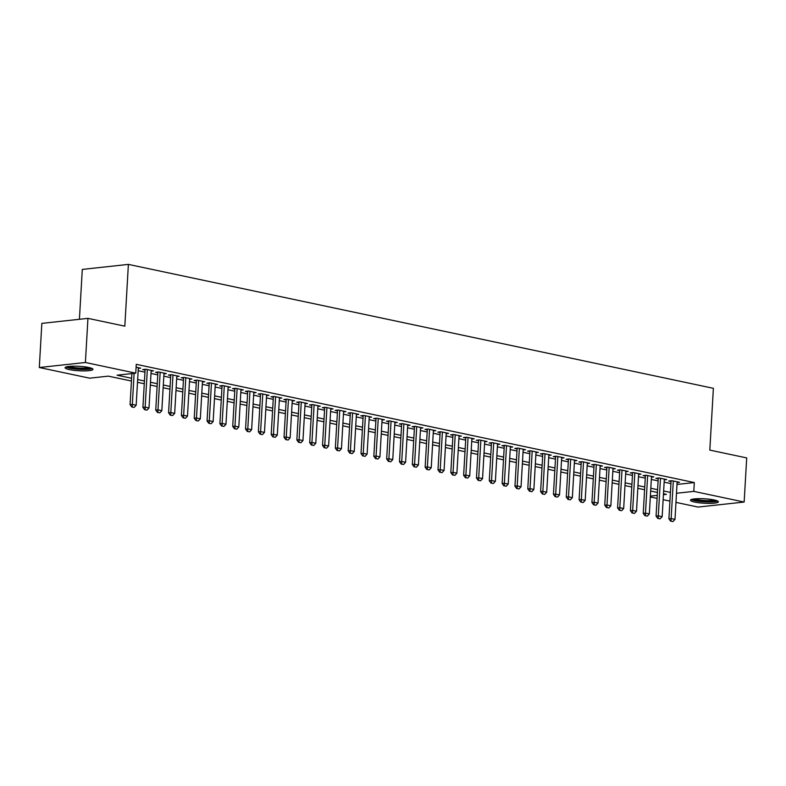 <?xml version="1.0" encoding="UTF-8"?>
<svg xmlns="http://www.w3.org/2000/svg" width="786" height="786" viewBox="0 0 786 786"><rect width="100%" height="100%" fill="white"/><g stroke="black" fill="none" stroke-linecap="round" stroke-linejoin="round"><path stroke-width="1.18" d="M88.739 367.475A13.971 2.23 3.3 0 1 92.974 369.341A13.971 2.23 3.3 0 1 84.397 370.904A13.971 2.23 3.3 0 1 69.306 369.587A13.971 2.23 3.3 0 1 65.081 367.73A13.971 2.23 3.3 0 1 73.648 366.168A13.971 2.23 3.3 0 1 88.739 367.475M714.15 499.965A13.971 2.23 3.3 0 1 718.375 501.822A13.971 2.23 3.3 0 1 709.807 503.384A13.971 2.23 3.3 0 1 694.716 502.077A13.971 2.23 3.3 0 1 690.481 500.22A13.971 2.23 3.3 0 1 699.059 498.658A13.971 2.23 3.3 0 1 714.15 499.965M79.415 319.293L82.294 269.411L128.383 264.391L713.383 388.313L709.817 450.103L746.7 457.914L744.155 502.048L698.056 507.068L675.97 502.382M669.918 501.104L663.138 499.67M657.086 498.383L650.307 496.949M131.449 381.033L108.34 376.14L89.653 378.174L39.3 367.514L85.399 362.493L135.752 373.163L117.065 375.197L131.606 378.272M85.399 362.493L87.944 318.359L41.845 323.38L39.3 367.514M138.297 368.428L140.694 368.172L136.096 367.19M151.128 371.149L153.525 370.884L145.832 369.253L142.718 369.597L145.066 370.098M163.96 373.861L166.357 373.605L158.654 371.975L155.54 372.309L157.898 372.81M176.791 376.582L179.179 376.327L171.486 374.696L168.371 375.03L170.719 375.531M189.613 379.304L192.01 379.039L184.317 377.408L181.202 377.752L183.551 378.243M202.444 382.016L204.841 381.76L197.139 380.129L194.024 380.463L196.382 380.964M215.276 384.737L217.673 384.472L209.97 382.841L206.856 383.185L209.214 383.686M228.097 387.459L230.495 387.193L222.802 385.562L219.687 385.906L222.035 386.398M240.929 390.17L243.326 389.915L235.633 388.284L232.518 388.618L234.867 389.119M253.76 392.892L256.157 392.627L248.455 390.996L245.34 391.34L247.698 391.831M266.592 395.604L268.989 395.348L261.286 393.717L258.172 394.051L260.53 394.552M279.413 398.325L281.81 398.06L274.118 396.429L271.003 396.773L273.351 397.274M292.245 401.047L294.642 400.781L286.949 399.15L283.834 399.494L286.183 399.986M305.076 403.758L307.473 403.503L299.771 401.872L296.656 402.206L299.014 402.707M317.908 406.48L320.295 406.215L312.602 404.584L309.488 404.928L311.836 405.429M330.729 409.192L333.126 408.936L325.433 407.305L322.319 407.639L324.667 408.14M343.561 411.913L345.958 411.648L338.255 410.027L335.141 410.361L337.499 410.862M356.392 414.635L358.789 414.369L351.087 412.738L347.972 413.082L350.33 413.574M369.214 417.346L371.611 417.091L363.918 415.46L360.803 415.794L363.152 416.295M382.045 420.068L384.442 419.803L376.749 418.172L373.635 418.516L375.983 419.017M394.877 422.78L397.274 422.524L389.571 420.893L386.457 421.227L388.815 421.728M407.708 425.501L410.105 425.246L402.403 423.615L399.288 423.949L401.646 424.45M420.53 428.223L422.927 427.957L415.234 426.326L412.119 426.67L414.468 427.162M433.361 430.934L435.758 430.679L428.065 429.048L424.951 429.382L427.299 429.883M446.193 433.656L448.59 433.391L440.887 431.76L437.773 432.104L440.131 432.605M459.024 436.377L461.411 436.112L453.719 434.481L450.604 434.825L452.952 435.316M471.846 439.089L474.243 438.834L466.55 437.203L463.435 437.537L465.784 438.038M484.677 441.811L487.074 441.545L479.381 439.914L476.267 440.258L478.615 440.75M497.509 444.522L499.906 444.267L492.203 442.636L489.089 442.97L491.447 443.471M510.34 447.244L512.727 446.979L505.034 445.348L501.92 445.691L504.268 446.193M523.162 449.965L525.559 449.7L517.866 448.069L514.751 448.413L517.1 448.904M535.993 452.677L538.39 452.422L530.688 450.791L527.573 451.125L529.931 451.626M548.825 455.399L551.222 455.133L543.519 453.502L540.404 453.846L542.762 454.347M561.646 458.11L564.043 457.855L556.35 456.224L553.236 456.558L555.584 457.059M574.478 460.832L576.875 460.567L569.182 458.945L566.067 459.279L568.416 459.781M587.309 463.553L589.706 463.288L582.004 461.657L578.889 462.001L581.247 462.492M600.14 466.265L602.538 466.01L594.835 464.379L591.72 464.713L594.078 465.214M612.962 468.987L615.359 468.721L607.666 467.09L604.552 467.434L606.9 467.935M625.794 471.698L628.191 471.443L620.498 469.812L617.383 470.146L619.732 470.647M638.625 474.42L641.022 474.164L633.32 472.533L630.205 472.867L632.563 473.369M651.456 477.141L653.844 476.876L646.151 475.245L643.036 475.589L645.385 476.08M664.278 479.853L666.675 479.598L658.982 477.967L655.868 478.301L658.216 478.802M677.001 484.441L694.313 482.555L136.263 364.331L135.752 373.163M138.169 370.727L144.948 372.171M151 373.448L157.78 374.883M163.822 376.17L170.601 377.604M176.654 378.881L183.433 380.316M189.485 381.603L196.264 383.037M202.316 384.315L209.086 385.759M215.138 387.036L221.917 388.471M227.969 389.758L234.749 391.192M240.801 392.469L247.58 393.904M253.623 395.191L260.402 396.625M266.454 397.903L273.233 399.347M279.285 400.624L286.065 402.059M292.117 403.346L298.896 404.78M304.939 406.057L311.718 407.492M317.77 408.779L324.549 410.213M330.601 411.5L337.381 412.935M343.433 414.212L350.202 415.647M356.255 416.934L363.034 418.368M369.086 419.645L375.865 421.09M381.917 422.367L388.697 423.801M394.739 425.088L401.518 426.523M407.57 427.8L414.35 429.235M420.402 430.522L427.181 431.956M433.233 433.233L440.013 434.678M446.055 435.955L452.834 437.389M458.886 438.676L465.666 440.111M471.718 441.388L478.497 442.823M484.549 444.11L491.329 445.544M497.371 446.821L504.15 448.266M510.202 449.543L516.982 450.977M523.034 452.264L529.813 453.699M535.856 454.976L542.635 456.411M548.687 457.698L555.466 459.132M561.518 460.419L568.298 461.854M574.35 463.131L581.129 464.565M587.171 465.852L593.951 467.287M600.003 468.564L606.782 469.999M612.834 471.286L619.614 472.72M625.666 474.007L632.445 475.442M638.487 476.719L645.267 478.153M651.319 479.44L658.098 480.875M664.15 482.152L670.93 483.596M677.11 482.575L679.507 482.309L671.804 480.678L668.69 481.022L671.048 481.523M87.944 318.359L124.827 326.17L128.383 264.391M694.313 482.555L693.802 491.378L744.155 502.048M676.491 493.264L693.802 491.378M137.658 379.559L144.437 380.994M150.49 382.271L157.269 383.706M163.321 384.993L170.09 386.427M176.143 387.714L182.922 389.149M188.974 390.426L195.753 391.86M201.806 393.147L208.585 394.582M214.627 395.859L221.406 397.303M227.459 398.581L234.238 400.015M240.29 401.302L247.069 402.737M253.121 404.014L259.901 405.448M265.943 406.735L272.722 408.17M278.775 409.447L285.554 410.891M291.606 412.169L298.385 413.603M304.437 414.89L311.207 416.325M317.259 417.602L324.038 419.036M330.091 420.323L336.87 421.758M342.922 423.035L349.701 424.479M355.744 425.757L362.523 427.191M368.575 428.478L375.354 429.913M381.406 431.19L388.186 432.624M394.238 433.911L401.017 435.346M407.06 436.633L413.839 438.067M419.891 439.345L426.67 440.779M432.722 442.066L439.502 443.5M445.554 444.778L452.333 446.222M458.376 447.499L465.155 448.934M471.207 450.221L477.986 451.655M484.038 452.933L490.818 454.367M496.87 455.654L503.639 457.088M509.692 458.366L516.471 459.81M522.523 461.087L529.302 462.522M535.354 463.809L542.134 465.243M548.176 466.52L554.955 467.955M561.008 469.242L567.787 470.676M573.839 471.954L580.618 473.398M586.67 474.675L593.45 476.11M599.492 477.397L606.271 478.831M612.323 480.108L619.103 481.543M625.155 482.83L631.934 484.264M637.986 485.552L644.756 486.986M650.808 488.263L657.587 489.698M663.639 490.985L670.419 492.419M663.423 494.689L666.39 494.365L663.482 493.746M657.43 492.468L650.651 491.024M644.599 489.747L637.819 488.312M631.777 487.025L624.998 485.591M618.946 484.314L612.166 482.879M606.114 481.592L599.335 480.158M593.283 478.87L586.503 477.436M580.461 476.159L573.682 474.724M567.63 473.437L560.85 472.003M554.798 470.726L548.019 469.281M541.967 468.004L535.187 466.57M529.145 465.283L522.366 463.848M516.314 462.571L509.534 461.136M503.482 459.849L496.703 458.415M490.651 457.138L483.881 455.693M477.829 454.416L471.05 452.982M464.998 451.695L458.218 450.26M452.166 448.983L445.387 447.548M439.345 446.261L432.565 444.827M426.513 443.55L419.734 442.105M413.682 440.828L406.902 439.394M400.85 438.107L394.071 436.672M388.029 435.395L381.249 433.96M375.197 432.673L368.418 431.239M362.366 429.952L355.586 428.517M349.534 427.24L342.765 425.806M336.713 424.519L329.933 423.084M323.881 421.807L317.102 420.363M311.05 419.085L304.27 417.651M298.228 416.364L291.449 414.929M285.397 413.652L278.617 412.218M272.565 410.931L265.786 409.496M259.734 408.219L252.954 406.775M246.912 405.497L240.133 404.063M234.081 402.776L227.301 401.341M221.249 400.064L214.47 398.63M208.418 397.343L201.638 395.908M195.596 394.631L188.817 393.187M182.765 391.909L175.985 390.475M169.933 389.188L163.154 387.753M157.112 386.476L150.332 385.042M144.28 383.755L137.501 382.32M650.356 496.104L657.263 495.357M671.038 521.157L672.963 521.57L671.038 521.157L671.136 518.563L668.896 518.809L671.087 480.757M677.149 481.818L674.987 519.379L671.136 518.563L673.307 481.003M672.963 521.57L674.987 519.379M668.896 518.809L670.664 521.197M716.449 500.564A12.095 1.936 3.3 0 1 708.383 501.655A12.095 1.936 3.3 0 1 696.101 500.525A12.095 1.936 3.3 0 1 692.535 499.189M694.402 498.904A11.191 1.788 -176.7 0 0 696.779 499.572A11.191 1.788 -176.7 0 0 714.631 500.073M691.287 499.532A13.883 2.22 -176.7 0 0 694.853 500.662A13.883 2.22 -176.7 0 0 717.657 501.055M91.048 368.074A12.095 1.936 3.3 0 1 90.812 368.251A12.095 1.936 3.3 0 1 78.394 369.017A12.095 1.936 3.3 0 1 67.134 366.698M69.001 366.414A11.191 1.788 -176.7 0 0 79.052 368.025A11.191 1.788 -176.7 0 0 89.231 367.583M65.886 367.042A13.883 2.22 -176.7 0 0 78.983 369.332A13.883 2.22 -176.7 0 0 92.247 368.565M658.206 518.446L660.132 518.848L658.206 518.446L658.314 515.842L656.064 516.088L658.265 478.045M664.327 479.096L662.156 516.657L658.314 515.842L660.476 478.281M660.132 518.848L662.156 516.657M656.064 516.088L657.833 518.485M645.375 515.724L647.3 516.137L645.375 515.724L645.483 513.12L643.243 513.366L645.434 475.324M651.496 476.375L649.334 513.936L645.483 513.12L647.644 475.559M647.3 516.137L649.334 513.936M643.243 513.366L645.001 515.763M632.543 513.003L634.469 513.415L632.543 513.003L632.651 510.409L630.411 510.654L632.602 472.612M638.664 473.663L636.503 511.224L632.651 510.409L634.823 472.848M634.469 513.415L636.503 511.224M630.411 510.654L632.17 513.052M619.722 510.291L621.647 510.694L619.722 510.291L619.82 507.687L617.58 507.933L619.771 469.89M625.843 470.942L623.671 508.503L619.82 507.687L621.991 470.126M621.647 510.694L623.671 508.503M617.58 507.933L619.348 510.33M606.89 507.569L608.816 507.982L606.89 507.569L606.998 504.976L604.748 505.211L606.949 467.169M613.011 468.23L610.84 505.791L606.998 504.976L609.16 467.415M608.816 507.982L610.84 505.791M604.748 505.211L606.517 507.609M594.059 504.858L595.985 505.26L594.059 504.858L594.167 502.254L591.927 502.5L594.118 464.457M600.18 465.509L598.018 503.069L594.167 502.254L596.328 464.693M595.985 505.26L598.018 503.069M591.927 502.5L593.685 504.897M581.237 502.136L583.153 502.549L581.237 502.136L581.335 499.532L579.095 499.778L581.286 461.736M587.348 462.787L585.187 500.348L581.335 499.532L583.507 461.971M583.153 502.549L585.187 500.348M579.095 499.778L580.864 502.175M568.406 499.415L570.331 499.827L568.406 499.415L568.504 496.821L566.264 497.066L568.465 459.014M574.527 460.075L572.355 497.636L568.504 496.821L570.675 459.26M570.331 499.827L572.355 497.636M566.264 497.066L568.032 499.464M555.574 496.703L557.5 497.106L555.574 496.703L555.682 494.099L553.442 494.345L555.633 456.302M561.695 457.354L559.524 494.915L555.682 494.099L557.844 456.538M557.5 497.106L559.524 494.915M553.442 494.345L555.201 496.742M542.743 493.981L544.669 494.394L542.743 493.981L542.851 491.388L540.611 491.623L542.802 453.581M548.864 454.642L546.702 492.203L542.851 491.388L545.012 453.827M544.669 494.394L546.702 492.203M540.611 491.623L542.369 494.021M529.921 491.27L531.847 491.672L529.921 491.27L530.019 488.666L527.779 488.912L529.97 450.869M536.032 451.921L533.871 489.481L530.019 488.666L532.191 451.105M531.847 491.672L533.871 489.481M527.779 488.912L529.548 491.309M517.09 488.548L519.015 488.951L517.09 488.548L517.198 485.945L514.948 486.19L517.149 448.148M523.211 449.199L521.039 486.76L517.198 485.945L519.359 448.384M519.015 488.951L521.039 486.76M514.948 486.19L516.716 488.587M504.258 485.827L506.184 486.239L504.258 485.827L504.366 483.233L502.126 483.478L504.317 445.426M510.379 446.487L508.218 484.048L504.366 483.233L506.528 445.672M506.184 486.239L508.218 484.048M502.126 483.478L503.885 485.876M491.427 483.115L493.353 483.518L491.427 483.115L491.535 480.511L489.295 480.757L491.486 442.715M497.548 443.766L495.386 481.327L491.535 480.511L493.706 442.95M493.353 483.518L495.386 481.327M489.295 480.757L491.054 483.154M478.605 480.393L480.531 480.806L478.605 480.393L478.703 477.8L476.463 478.035L478.654 439.993M484.726 441.044L482.555 478.605L478.703 477.8L480.875 440.229M480.531 480.806L482.555 478.605M476.463 478.035L478.232 480.433M465.774 477.682L467.699 478.085L465.774 477.682L465.882 475.078L463.632 475.324L465.833 437.281M471.895 438.333L469.723 475.894L465.882 475.078L468.043 437.517M467.699 478.085L469.723 475.894M463.632 475.324L465.4 477.721M452.942 474.96L454.868 475.363L452.942 474.96L453.05 472.357L450.81 472.602L453.001 434.56M459.063 435.611L456.902 473.172L453.05 472.357L455.212 434.796M454.868 475.363L456.902 473.172M450.81 472.602L452.569 474.999M440.121 472.239L442.037 472.651L440.121 472.239L440.219 469.645L437.979 469.89L440.17 431.838M446.232 432.899L444.07 470.46L440.219 469.645L442.39 432.084M442.037 472.651L444.07 470.46M437.979 469.89L439.747 472.278M427.289 469.527L429.215 469.93L427.289 469.527L427.388 466.923L425.147 467.169L427.338 429.127M433.41 430.178L431.239 467.739L427.388 466.923L429.559 429.362M429.215 469.93L431.239 467.739M425.147 467.169L426.916 469.566M414.458 466.805L416.384 467.218L414.458 466.805L414.566 464.202L412.316 464.447L414.517 426.405M420.579 427.456L418.407 465.017L414.566 464.202L416.727 426.641M416.384 467.218L418.407 465.017M412.316 464.447L414.084 466.845M401.626 464.094L403.552 464.497L401.626 464.094L401.734 461.49L399.494 461.736L401.685 423.693M407.747 424.745L405.586 462.306L401.734 461.49L403.896 423.929M403.552 464.497L405.586 462.306M399.494 461.736L401.253 464.133M388.805 461.372L390.721 461.775L388.805 461.372L388.903 458.769L386.663 459.014L388.854 420.972M394.916 422.023L392.754 459.584L388.903 458.769L391.074 421.208M390.721 461.775L392.754 459.584M386.663 459.014L388.431 461.411M375.973 458.651L377.899 459.063L375.973 458.651L376.081 456.057L373.831 456.293L376.032 418.25M382.094 419.311L379.923 456.872L376.081 456.057L378.243 418.496M377.899 459.063L379.923 456.872M373.831 456.293L375.6 458.69M363.142 455.939L365.068 456.342L363.142 455.939L363.25 453.335L361.01 453.581L363.201 415.539M369.263 416.59L367.101 454.151L363.25 453.335L365.411 415.774M365.068 456.342L367.101 454.151M361.01 453.581L362.768 455.978M350.31 453.217L352.236 453.63L350.31 453.217L350.418 450.614L348.178 450.859L350.369 412.817M356.431 413.868L354.27 451.429L350.418 450.614L352.59 413.053M352.236 453.63L354.27 451.429M348.178 450.859L349.937 453.257M337.489 450.496L339.414 450.909L337.489 450.496L337.587 447.902L335.347 448.148L337.538 410.096M343.6 411.157L341.438 448.718L337.587 447.902L339.758 410.341M339.414 450.909L341.438 448.718M335.347 448.148L337.115 450.545M324.657 447.784L326.583 448.187L324.657 447.784L324.765 445.181L322.515 445.426L324.716 407.384M330.778 408.435L328.607 445.996L324.765 445.181L326.927 407.62M326.583 448.187L328.607 445.996M322.515 445.426L324.284 447.824M311.826 445.063L313.752 445.475L311.826 445.063L311.934 442.469L309.694 442.705L311.885 404.662M317.947 405.723L315.785 443.284L311.934 442.469L314.095 404.908M313.752 445.475L315.785 443.284M309.694 442.705L311.452 445.102M299.004 442.351L300.92 442.754L299.004 442.351L299.102 439.747L296.862 439.993L299.053 401.951M305.115 403.002L302.954 440.563L299.102 439.747L301.274 402.186M300.92 442.754L302.954 440.563M296.862 439.993L298.621 442.39M286.173 439.629L288.098 440.042L286.173 439.629L286.271 437.026L284.031 437.271L286.222 399.229M292.294 400.28L290.122 437.841L286.271 437.026L288.442 399.465M288.098 440.042L290.122 437.841M284.031 437.271L285.799 439.669M273.341 436.908L275.267 437.321L273.341 436.908L273.449 434.314L271.199 434.56L273.4 396.508M279.462 397.569L277.291 435.13L273.449 434.314L275.611 396.753M275.267 437.321L277.291 435.13M271.199 434.56L272.968 436.957M260.51 434.196L262.436 434.599L260.51 434.196L260.618 431.593L258.378 431.838L260.569 393.796M266.631 394.847L264.469 432.408L260.618 431.593L262.779 394.032M262.436 434.599L264.469 432.408M258.378 431.838L260.137 434.236M247.688 431.475L249.604 431.887L247.688 431.475L247.786 428.881L245.546 429.117L247.737 391.074M253.799 392.126L251.638 429.687L247.786 428.881L249.958 391.32M249.604 431.887L251.638 429.687M245.546 429.117L247.315 431.514M234.857 428.763L236.782 429.166L234.857 428.763L234.965 426.159L232.715 426.405L234.916 388.363M240.978 389.414L238.806 426.975L234.965 426.159L237.126 388.598M236.782 429.166L238.806 426.975M232.715 426.405L234.483 428.802M222.025 426.041L223.951 426.444L222.025 426.041L222.133 423.438L219.893 423.683L222.084 385.641M228.146 386.692L225.975 424.253L222.133 423.438L224.295 385.877M223.951 426.444L225.975 424.253M219.893 423.683L221.652 426.081M209.194 423.32L211.12 423.733L209.194 423.32L209.302 420.726L207.062 420.972L209.253 382.92M215.315 383.981L213.153 421.542L209.302 420.726L211.463 383.165M211.12 423.733L213.153 421.542M207.062 420.972L208.821 423.359M196.372 420.608L198.298 421.011L196.372 420.608L196.471 418.005L194.23 418.25L196.421 380.208M202.483 381.259L200.322 418.82L196.471 418.005L198.642 380.444M198.298 421.011L200.322 418.82M194.23 418.25L195.999 420.648M183.541 417.887L185.467 418.299L183.541 417.887L183.649 415.283L181.399 415.529L183.6 377.486M189.662 378.538L187.49 416.099L183.649 415.283L185.81 377.722M185.467 418.299L187.49 416.099M181.399 415.529L183.167 417.926M170.709 415.175L172.635 415.578L170.709 415.175L170.817 412.571L168.577 412.817L170.768 374.775M176.83 375.826L174.669 413.387L170.817 412.571L172.979 375.01M172.635 415.578L174.669 413.387M168.577 412.817L170.336 415.214M157.878 412.454L159.804 412.856L157.878 412.454L157.986 409.85L155.746 410.096L157.937 372.053M163.999 373.104L161.837 410.665L157.986 409.85L160.157 372.289M159.804 412.856L161.837 410.665M155.746 410.096L157.505 412.493M145.056 409.732L146.982 410.145L145.056 409.732L145.155 407.138L142.914 407.374L145.105 369.332M151.177 370.393L149.006 407.954L145.155 407.138L147.326 369.577M146.982 410.145L149.006 407.954M142.914 407.374L144.683 409.771M132.225 407.02L134.151 407.423L132.225 407.02L132.333 404.417L130.083 404.662L131.881 373.576M138.346 367.671L136.174 405.232L132.333 404.417L134.121 373.34M134.151 407.423L136.174 405.232M130.083 404.662L131.851 407.06"/></g></svg>
